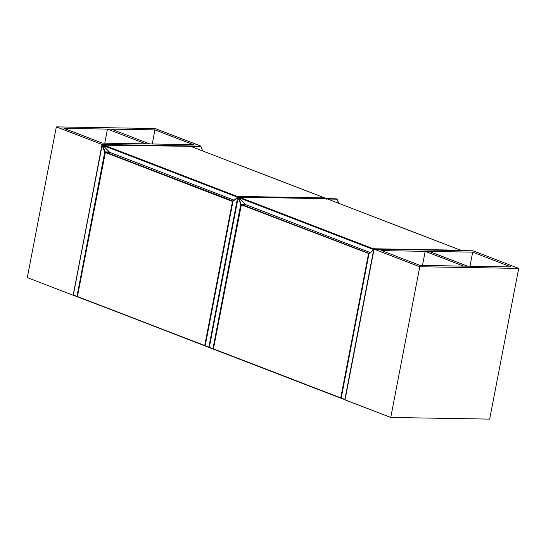 <?xml version="1.0" encoding="UTF-8"?>
<svg xmlns="http://www.w3.org/2000/svg" width="546" height="546" viewBox="0 0 546 546"><rect width="100%" height="100%" fill="white"/><g stroke="black" fill="none" stroke-linecap="round" stroke-linejoin="round"><path stroke-width="0.82" d="M419.778 266.735L518.7 268.393L472.986 250.805L374.058 249.147L419.778 266.735L390.752 417.458L489.673 419.116L518.7 268.393M381.674 250.614L420.079 265.397L511.083 266.919L472.686 252.143L381.674 250.614M374.058 249.147L345.038 399.863L390.752 417.458M472.686 252.143L469.97 266.23M425.197 251.344L463.602 266.12L467.56 266.189L429.156 251.413L425.197 251.344L422.488 265.431M102.041 144.478L200.962 146.137L155.248 128.542L56.327 126.884L102.041 144.478L73.314 295.202M63.937 128.358L102.341 143.134L193.352 144.663L154.948 129.887L63.937 128.358M56.327 126.884L27.3 277.607L73.014 295.195M200.962 146.137L200.86 146.683M154.948 129.887L152.238 143.973M107.466 129.088L145.871 143.864L149.822 143.932L111.425 129.156L107.466 129.088L104.75 143.175M370.168 252.539L245.734 204.661L238.998 197.775L239.305 197.202L373.3 248.758L460.64 250.225L460.865 250.853L460.64 250.225L326.651 198.669L326.556 199.174M372.829 250.321L373.014 249.324L373.239 249.979M234.159 200.205L109.726 152.327L103.003 145.407M324.631 198.621L237.339 197.051L237.23 197.645M103.003 145.14L190.643 146.321L103.296 144.867L237.292 196.424L324.631 197.891L324.856 198.519L324.631 197.891L190.643 146.335L190.547 146.84M236.821 197.986L237.292 196.424L237.005 196.99L103.017 145.434L103.242 144.861A0.341 0.341 0 0 0 102.989 145.441L109.664 152.293M238.902 197.536L238.036 197.638L209.227 347.229L212.974 348.696L240.759 204.409L238.124 197.7L209.316 347.29L213.274 349.03M213.049 348.99L209.446 347.611A0.341 0.341 0 0 1 209.227 347.229L209.336 347.201M238.943 197.372L238.377 197.359L241.216 204.238L245.359 204.306M338.609 203.255L337.005 199.181L327.6 199.024M338.725 203.303L337.121 199.229A0.341 0.341 0 0 0 336.807 199.01L337.073 199.338M327.15 198.846L336.602 199.174M238.377 197.359L238.036 197.638A0.341 0.341 0 0 1 238.377 197.359M241.216 204.238L240.759 204.409L241.216 204.238M373.908 249.918L373.703 249.597A0.341 0.341 0 0 1 373.928 249.515L369.028 253.487L341.209 398.041L344.867 399.447L373.676 249.856L368.973 253.665M344.942 399.74L341.12 397.979A0.341 0.341 0 0 0 341.339 398.362L345.052 399.781A0.341 0.341 0 0 1 344.997 399.768L345.106 399.508M341.23 397.952L368.912 253.685A0.341 0.341 0 0 1 369.028 253.487L373.655 249.693M340.827 398.157L213.554 349.194L341.052 398.198M245.625 204.579L241.496 204.45L369.082 253.446M368.953 253.576L241.182 204.777L213.431 348.874L340.759 397.863L368.502 253.767L368.878 253.849M213.554 349.194L213.343 348.812A0.341 0.341 0 0 0 213.554 349.194M213.452 348.785L241.434 204.436A0.341 0.341 0 0 0 241.093 204.716L245.331 204.511M326.651 198.669L239.25 197.195L326.651 198.655L460.756 250.259M374.01 249.399L373.348 249.385L373.3 248.758L373.014 249.324L239.025 197.768M239.011 197.475L239.25 197.195A0.341 0.341 0 0 0 238.998 197.775L245.673 204.627M102.894 145.202L102.027 145.304L73.219 294.895L76.966 296.362L104.75 152.075L102.116 145.366L73.307 294.956L77.266 296.696M77.041 296.655L73.437 295.277A0.341 0.341 0 0 1 73.219 294.895L73.328 294.874M102.935 145.038L102.368 145.024L105.207 151.904L109.35 151.972M202.6 150.928L200.996 146.847L191.591 146.69M202.716 150.969L201.112 146.894A0.341 0.341 0 0 0 200.798 146.676L201.065 147.004M191.141 146.512L200.594 146.84M102.368 145.024L102.027 145.304A0.341 0.341 0 0 1 102.368 145.024M105.207 151.904L104.75 152.075L105.207 151.904M238.145 197.447L237.694 197.263L233.019 201.153L205.2 345.707L208.859 347.113L237.667 197.522L232.965 201.331M209.234 347.195L208.859 347.113L209.159 347.447M208.934 347.406L205.112 345.645A0.341 0.341 0 0 0 205.33 346.027L208.988 347.433A0.341 0.341 0 0 0 209.104 347.461L209.241 347.399M205.221 345.618L232.903 201.351A0.341 0.341 0 0 1 233.019 201.153L237.647 197.359M239.148 197.202L237.92 197.181A0.341 0.341 0 0 0 237.694 197.263L238.042 197.604M204.818 345.823L77.423 296.539L204.743 345.529L232.494 201.433L105.173 152.443L77.334 296.478A0.341 0.341 0 0 0 77.546 296.86L205.119 345.611M109.616 152.252L105.48 152.116L233.074 201.112M232.944 201.249L232.494 201.433L232.869 201.515M77.443 296.451L105.426 152.102A0.341 0.341 0 0 0 105.085 152.382L109.323 152.177M326.692 198.669L336.35 198.833A0.341 0.341 0 0 1 336.643 199.01M190.643 146.321L324.747 197.925"/></g></svg>
